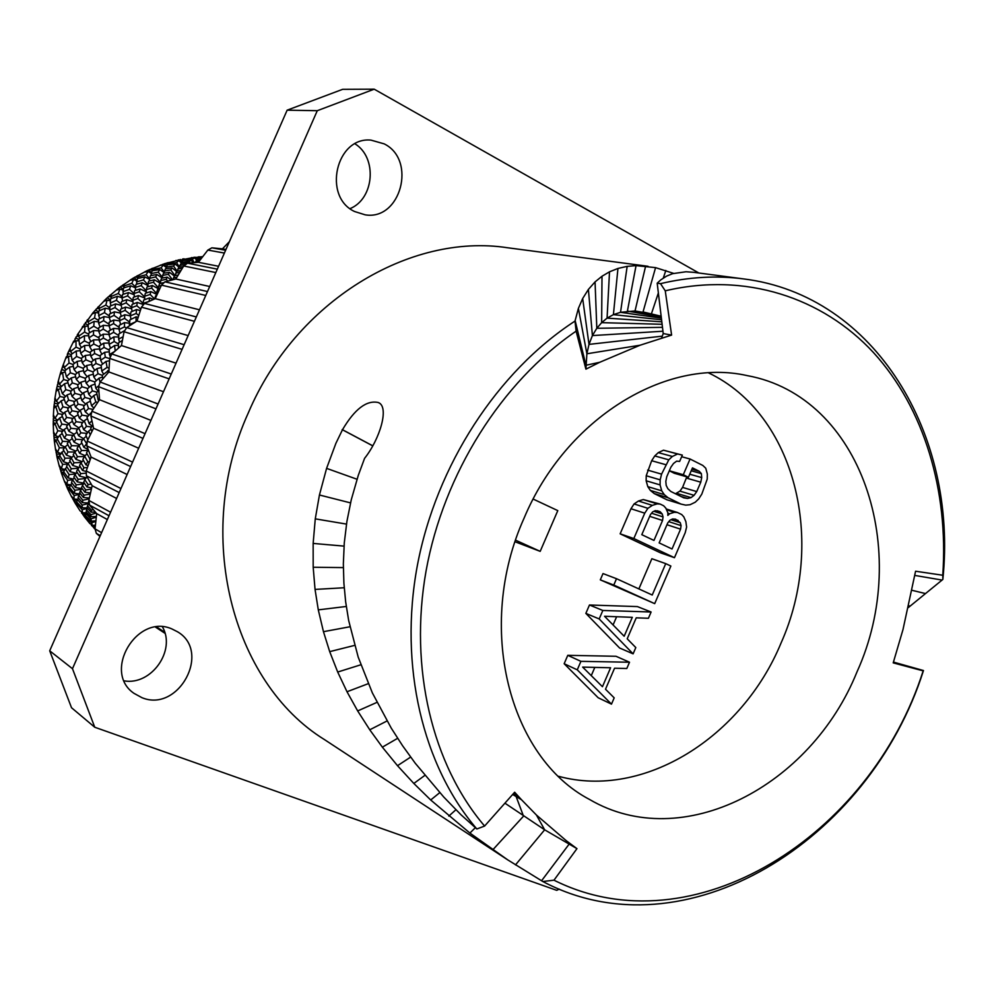 <?xml version="1.0" encoding="UTF-8"?>
<svg xmlns="http://www.w3.org/2000/svg" width="994" height="994" viewBox="0 0 994 994"><rect width="100%" height="100%" fill="white"/><g stroke="black" fill="none" stroke-linecap="round" stroke-linejoin="round"><path stroke-width="1.49" d="M513.277 793.771L521.465 799.698L514.643 792.23L484.6 826.051C432.402 764.908 408.77 668.291 426.078 570.879C443.684 473.529 501.585 382.044 576.11 331.151L575.004 321.074L578.396 308.364L582.67 298.535L588.398 289.416L595.058 281.898L602.004 276.245L609.508 271.809L617.945 268.455L627.164 266.367L636.048 265.622L655.568 267.635L673.597 273.375M515.749 795.56L521.465 799.698L536.437 815.043L566.245 840.688L576.955 848.652L553.981 880.187C692.569 949.543 870.607 836.352 923.165 670.863L893.208 662.874L902.987 629.587L915.573 571.227L942.759 575.24C948.674 490.961 924.358 408.372 873.477 352.572C822.361 297.318 745.14 271.934 665.259 290.82L671.609 335.09L640.049 345.229L599.755 362.276L585.913 369.159L576.11 331.151M524.111 518.073C475.132 626.692 508.94 757.341 589.604 799.499C682.418 853.896 810.856 786.453 856.99 671.907C912.045 550.775 861.574 396.382 747.239 375.62C666.402 357.281 565.984 418.064 524.111 518.073M515.352 794.566L513.749 793.249M521.465 799.698L512.643 794.479M504.927 803.177L544.65 829.804L576.955 848.652M553.981 880.187L542.811 881.516L507.748 859.885L469.901 833.071L430.7 799.984L413.827 783.458L397.501 765.691L382.367 747.165L369.768 729.795L357.666 710.934L347.005 691.749L337.699 672.043L329.697 651.642L323.46 631.687L318.291 609.869L315.048 589.417L313.185 567.251L313.147 543.432L315.272 518.856L319.434 495L326.591 468.36L335.885 443.361L342.483 429.731C354.709 409.043 366.637 399.961 378.254 402.508C389.71 406.583 379.969 439.062 364.574 458.346L358.262 475.43L351.255 499.833L346.894 521.515L344.272 543.022L343.352 563.884L343.899 583.229L345.663 601.879L348.67 620.529L358.188 657.084L372.365 692.905L391.238 728.105L402.62 745.798L415.231 763.218L443.771 797.051L461.03 814.807L476.847 828.984C422.823 766.088 398.631 666.005 417.343 565.549C436.316 465.167 497.41 371.582 575.004 321.074M693.452 272.294L685.984 271.76L672.64 273.661L666.601 276.108L660.811 279.848L657.196 283.178L660.501 283.65C688.917 276.928 716.624 275.35 743.636 278.916C875.528 295.255 957.905 435.198 942.846 579.44L908.379 607.545M507.748 859.885L324.466 739.598C231.677 682.344 193.097 534.089 248.413 412.647C295.628 301.406 409.665 232.72 507.375 247.73L648.013 266.293M661.582 338.072L663.222 333.574L657.196 283.178M671.609 335.09L663.222 333.574M660.501 283.65L665.259 290.82M650.349 313.694L635.042 310.948L620.529 312.315L613.41 314.638L607.073 318.142L601.643 322.652L596.81 328.281L592.399 335.587L588.995 344.384L586.882 353.777L585.913 369.159M476.847 828.984L484.6 826.051M942.759 575.24L942.846 579.44M542.811 881.516C684.617 956.65 869.626 840.936 923.476 670.54L893.444 662.091M342.16 429.619L372.787 445.884M342.483 429.731L372.812 445.834M559.262 889.108L556.727 890.338L94.753 727.248L72.475 668.701L317.272 110.707L374.204 89.174L698.906 273.015M141.943 697.676L133.979 693.34C102.084 671.795 136.936 613.112 171.987 628.978L177.516 631.786C211.685 651.505 178.647 712.996 141.943 697.676M354.597 211.523C322.354 196.775 336.047 136.551 370.961 140.117L384.193 143.869C417.033 159.984 400.632 220.879 365.171 214.828L354.597 211.523M72.475 668.701L49.7 650.809L287.142 110.172L342.669 89.311L374.204 89.174M317.272 110.707L287.142 110.172M49.7 650.809L71.518 707.728L94.753 727.248M162.482 626.903C176.186 650.424 151.374 685.636 124.225 680.878M355.02 143.844C377.558 157.673 374.303 198.788 350.074 208.616M158.096 403.999L100.133 382.007L108.868 371.942L109.7 358.399L111.813 353.963L121.43 345.552L124.076 331.748L126.698 327.61L136.986 320.987L141.446 307.183L144.515 303.431L155.238 298.672L161.45 285.141L164.917 281.836L175.826 279.003L183.728 265.994L187.518 263.199L198.378 262.304L207.845 250.078L211.896 247.817L222.445 248.848L229.403 241.641M169.142 378.863L109.7 358.399M108.868 371.942L163.488 391.723M99.947 536.412L96.356 533.368L95.039 528.883L96.679 513.625L89.609 505.114L88.851 500.417L92.156 485.718L86.403 475.778L86.217 470.97L91.1 457.078L86.826 445.896L87.236 441.05L93.56 428.228L90.901 416.014L91.895 411.205L99.512 399.675L98.568 386.666L100.133 382.007M155.971 408.845L98.568 386.666M99.512 399.675L150.902 420.387M145.062 433.67L91.895 411.205M142.999 438.391L90.901 416.014M93.56 428.228L138.663 448.257M132.575 462.123L87.236 441.05M130.624 466.559L86.826 445.896M91.1 457.078L127.133 474.523M120.97 488.539L86.217 470.97M119.193 492.577L86.403 475.778M92.156 485.718L116.609 498.466M110.57 512.221L88.851 500.417M109.017 515.762L89.609 505.114M96.679 513.625L107.352 519.551M101.587 532.66L95.039 528.883M100.282 535.642L96.356 533.368M164.681 632.234L156.704 627.015M165.004 633.34L155.561 627.152M171.266 374.03L111.813 353.963M121.43 345.552L176.037 363.158M182.088 349.366L124.076 331.748M184.138 344.707L126.698 327.61M136.986 320.987L188.152 335.574M194.426 321.298L141.446 307.183M196.327 316.937L144.515 303.431M155.238 298.672L199.471 309.793M205.77 295.466L161.45 285.141M207.485 291.54L164.917 281.836M175.826 279.003L209.697 286.508M215.822 272.555L183.728 265.994M217.326 269.15L187.518 263.199M198.378 262.304L218.581 266.28M224.395 253.06L207.845 250.078M225.626 250.252L211.896 247.817M222.445 248.848L225.973 249.469M91.895 431.558L90.703 428.215L92.889 425.196M90.28 434.813L88.615 431.16L91.063 429.222M90.243 459.476L86.503 452.879L88.292 449.797M90.976 457.451L89.646 459.228M136.041 321.584L136.091 316.85L138.166 317.26M129.506 325.783L129.879 319.882L136.091 316.85M135.718 321.795L129.319 324.628M119.553 342.234L118.634 339.078L118.845 333.947L124.635 330.592M123.094 336.755L118.634 339.078M118.41 348.173L118.522 342.905L122.399 340.395M115.217 350.957L114.558 345.514L118.472 345.253M110.396 356.921L109.415 354.597L109.216 349.118L114.558 345.514M114.621 351.478L109.415 354.597M109.303 351.777L104.618 352.311L105.302 357.194L109.675 358.623M109.539 360.747L105.985 361.443L107.091 367.37L109.067 368.227M103.575 374.179L101.773 371.023L101.139 365.245L105.985 361.443M107.091 367.37L101.773 371.023M108.955 370.203L102.283 375.297L102.755 378.95M108.222 372.675L107.75 370.551M100.046 382.268L99.04 378.18L102.506 377.037M98.046 391.151L95.797 388.132L94.691 382.118L99.04 378.18M98.878 385.697L95.797 388.132M99.45 398.867L98.17 399.936L96.654 392.58L98.816 390.381M98.816 400.719L98.17 399.936M97.698 402.384L95.834 401.936L93.784 395.525L96.952 394.034M93.896 408.149L91.56 405.726L89.957 399.538L93.784 395.525M95.834 401.936L91.56 405.726M91.746 397.662L88.628 394.146L87.41 388.915L90.963 385.56L92.417 390.903L88.628 394.146M97.002 392.22L92.417 390.903M95.039 384.069L90.963 385.56M89.361 387.064L86.105 383.088L85.136 378.466L88.578 375.533L89.622 380.18L86.105 383.088M94.877 381.944L89.622 380.18M87.857 388.492L81.918 386.753L80.812 382.243L85.608 380.764M81.918 386.753L78.824 389.586L77.656 385.063L80.812 382.243M82.601 393.562L78.824 389.586M87.87 390.928L83.508 392.68L80.464 395.662L81.819 400.433L84.925 397.488L83.508 392.68M84.925 397.488L90.566 398.892M85.658 404.148L81.819 400.433M90.367 401.178L86.689 403.03L83.583 406.422L85.235 411.777L88.565 408.509L86.689 403.03M88.565 408.509L93.063 409.429M88.876 414.983L85.235 411.777M91.634 412.423L87 417.281L89.1 423.593L92.243 426.091M91.05 415.243L90.292 413.255M91.908 420.735L89.1 423.593M91.61 426.96L86.515 426.351L84.204 420.773L87.447 418.648M86.515 426.351L83.633 429.57L81.545 424.127L84.204 420.773M87.758 432.378L83.633 429.57M87.795 439.882L85.844 435.136L88.615 431.16M86.95 444.206L83.508 438.553L86.304 436.267M86.267 444.181L83.844 447.3L81.309 441.845L83.508 438.553M88.193 449.536L83.844 447.3M89.448 461.725L87.832 461.8L84.627 456.184L86.963 453.811M87.832 461.8L85.844 464.77L82.875 459.352L84.627 456.184M88.081 465.59L85.844 464.77M89.721 481.543L86.453 475.865M158.22 292.124L156.617 292.571L157.599 289.515L159.699 288.906M156.443 295.529L156.617 292.571M154.691 298.908L155.611 295.814L156.692 295.454M143.049 305.195L142.962 303.468L149.112 301.368L149.585 297.889L153.436 299.455M142.962 303.468L143.745 299.989L149.585 297.889M138.725 315.508L136.215 313.433L136.464 309.544L140.328 310.575M136.215 313.433L130.4 315.831L130.922 311.967L136.464 309.544M130.935 319.36L130.4 315.831M126.362 328.144L124.523 326.864L124.498 322.603L129.469 323.286M124.523 326.864L119.056 329.536L119.305 325.311L124.498 322.603M120.05 333.238L119.056 329.536M118.721 336.966L113.838 336.916L114.173 341.501L118.497 344.023M110.582 348.198L109.091 344.396L109.017 339.861L113.838 336.916M114.173 341.501L109.091 344.396M105.302 357.194L100.63 360.25L100.195 355.43L104.618 352.311M102.643 364.053L100.63 360.25M102.295 375.347L98.021 373.719L96.965 368.588L101.376 367.544M98.021 373.719L93.784 376.9L92.964 371.855L96.965 368.588M96.343 380.615L93.784 376.9M93.349 374.229L88.578 375.533M87.137 376.751L83.968 372.588L83.148 368.227L86.677 365.469L91.87 364.475M92.976 371.918L87.435 369.805L83.968 372.588M91.56 362.201L85.844 359.791L82.167 362.636L85.062 366.724M82.167 362.636L81.433 358.213L85.322 355.454L90.616 354.833M77.756 366.227L74.016 369.47L72.972 364.463L77.11 361.369L77.756 366.227L83.161 368.277M77.11 361.369L81.831 360.648M74.016 369.47L77.023 373.123M85.347 378.292L79.532 376.328L76.227 379.261L75.159 374.651L78.663 371.793L83.595 370.675M79.532 376.328L78.663 371.793M76.227 379.261L79.719 383.212M81.148 394.991L74.898 393.388L73.668 388.716L78.191 387.175M74.898 393.388L72.003 396.37L76.078 400.097M81.011 397.612L76.662 399.489L73.891 402.334L75.42 406.968L78.128 404.123L76.662 399.489M78.128 404.123L84.453 405.465M79.793 410.646L75.42 406.968M84.105 408.112L80.191 410.187L77.557 413.193L79.296 418.052L81.993 415.107L80.191 410.187M81.993 415.107L87.957 416.113M83.695 421.406L79.296 418.052M87.062 433.384L80.862 432.85L78.663 427.867L82.08 425.544M80.862 432.85L78.563 435.72L76.426 430.824L78.663 427.867M83.471 438.615L78.563 435.72M87.87 450.531L81.52 450.481L78.936 445.486L81.843 443.013M81.52 450.481L79.619 453.252L77.097 448.344L78.936 445.486M85.149 455.662L79.619 453.252M87.397 467.54L83.968 467.789L80.986 462.831L83.384 460.321M83.968 467.789L82.465 470.411L79.545 465.565L80.986 462.831M86.242 471.541L82.465 470.411M91.212 484.115L88.168 484.575L84.788 479.704L86.702 477.232M88.168 484.575L87.025 486.998L83.72 482.252L84.788 479.704M91.672 487.818L87.025 486.998M176.882 277.227L173.565 277.835L174.571 275.686L178.212 275.04M173.254 279.662L173.565 277.835M161.252 285.564L158.705 286.21L159.587 283.65L164.184 282.52M158.493 289.254L158.705 286.21M154.579 298.958L150.181 294.46L150.777 291.565L156.518 294.274M150.181 294.46L144.639 296.212L145.36 293.267L150.777 291.565M144.751 299.629L144.639 296.212M140.788 309.159L136.824 305.705L137.234 302.424L143.012 304.35M136.824 305.705L131.556 307.742L132.078 304.437L137.234 302.424M132.065 311.47L131.556 307.742M129.605 322.106L124.585 318.378L124.772 314.75L130.4 315.906M124.585 318.378L119.615 320.664L119.901 317.036L124.772 314.75M120.597 324.628L119.615 320.664M118.771 335.562L113.627 332.331L113.54 328.393L119.094 328.852M113.627 332.331L108.98 334.841L108.992 330.903L113.54 328.393M110.483 338.954L108.98 334.841M109.067 342.992L103.687 343.191L104.059 347.403L109.253 350.124M101.835 354.262L99.773 350.099L99.487 345.887L103.687 343.191M104.059 347.403L99.773 350.099M99.698 348.956L94.181 349.379L94.616 353.504L100.27 356.163M93.337 360.437L90.777 356.175L90.28 352.013L94.181 349.379M94.616 353.504L90.777 356.175M100.444 358.175L95.325 358.971L91.498 361.804L92.119 366.252L94.778 370.377M101.177 365.618L96.033 363.431L95.325 358.971M96.033 363.431L92.119 366.252M87.435 369.805L86.677 365.469M85.844 359.791L85.322 355.454M90.367 352.708L84.85 350.149L80.688 353.255L83.161 356.983M80.688 353.255L80.017 348.484L84.565 345.514L89.584 345.266M84.85 350.149L84.565 345.514M89.398 343.402L84.428 340.88L79.495 344.458L81.433 347.552M79.495 344.458L78.874 339.041L84.453 335.723L88.777 335.773M80.079 348.969L76.029 347.105L75.991 340.805L79.06 340.731M76.029 347.105L70.586 351.553L72.189 353.765M76.19 351.031L76.588 356.486L72.14 360.226L71.096 354.523L76.19 351.031L80.315 350.671M76.588 356.486L81.496 358.548M72.14 360.226L74.513 363.307M70.35 372.812L66.399 376.676L64.896 370.737L69.505 367.109L70.35 372.812L75.333 374.502M69.505 367.109L73.357 366.388M66.399 376.676L69.195 379.658M78.091 384.678L72.314 382.951L68.996 386.268L67.555 381.075L71.257 377.906L75.643 376.776M72.314 382.951L71.257 377.906M68.996 386.268L72.537 389.76M72.003 396.37L70.562 391.624L73.668 388.716M74.736 401.464L68.574 400.097L67.12 394.916L71.108 393.438M68.574 400.097L65.703 403.427L63.852 398.109L67.12 394.916M65.703 403.427L69.754 406.695M78.625 411.963L72.015 410.783L69.518 413.752L67.691 408.919L70.4 405.999L74.475 404.123M72.015 410.783L70.4 405.999M69.518 413.752L74.14 417.157M78.141 414.821L74.277 417.008L71.891 419.828L73.792 424.525L76.103 421.704L74.277 417.008M76.103 421.704L82.75 422.599M78.75 427.818L73.792 424.525M82.75 439.696L75.879 439.298L73.668 434.564L77.023 432.179M75.879 439.298L73.954 442.044L71.667 437.323L73.668 434.564M79.595 444.927L73.954 442.044M84.428 456.544L77.433 456.681L74.848 451.959L77.669 449.474M77.433 456.681L75.892 459.303L73.233 454.606L74.848 451.959M82.129 461.638L75.892 459.303M86.292 473.119L80.75 473.641L77.781 468.982L80.092 466.497M80.75 473.641L79.57 476.101L76.538 471.479L77.781 468.982M86.292 477.766L79.57 476.101M91.398 489.011L85.77 489.98L82.44 485.42L84.254 483.022M85.77 489.98L84.937 492.241L81.533 487.731L82.44 485.42M90.491 492.974L84.937 492.241M89.559 504.803L88.168 503.175L88.739 501.1M179.777 272.443L175.839 273.052L176.783 271.176L180.896 270.604M175.391 275.537L175.839 273.052M167.7 281.103L166.246 279.289L167.116 277.102L171.502 280.109M166.246 279.289L160.717 280.507L161.562 278.233L167.116 277.102M158.58 287.974L153.461 282.234L154.393 279.799L160.481 283.389L160.717 280.507M156.567 293.379L151.635 288.086L152.368 285.514L158.518 288.782M151.635 288.086L146.304 289.614L147.013 286.98L152.368 285.514M146.367 292.944L146.304 289.614M143.024 303.232L137.868 298.486L138.452 295.553L144.689 298.001M137.868 298.486L132.774 300.312L133.32 297.318L138.452 295.553M133.221 303.99L132.774 300.312M130.549 314.651L125.132 310.364L125.505 307.096L131.693 308.749M125.132 310.364L120.311 312.464L120.647 309.134L125.505 307.096M121.206 316.415L120.311 312.464M119.181 327.374L113.589 323.609L113.726 320.018L119.678 320.9M113.589 323.609L109.067 325.933L109.154 322.292L113.726 320.018M110.471 330.083L109.067 325.933M109.029 341.265L103.364 338.047L103.239 334.17L108.98 334.369M103.364 338.047L99.176 340.569L98.99 336.643L103.239 334.17M101.139 344.819L99.176 340.569M99.562 346.956L93.771 343.986L93.585 339.886L99.139 339.836M93.771 343.986L89.721 346.707L92.044 350.832M89.721 346.707L89.323 342.508L93.585 339.886M99.052 337.972L93.498 334.879L88.926 337.823L90.889 341.538M93.498 334.879L93.56 330.542L98.791 330.816M88.926 337.823L88.615 333.325L93.56 330.542M84.428 340.88L84.453 335.723M88.677 334.27L84.577 332.033L78.588 336.233L79.88 338.432M78.588 336.233L78.327 333.624L77.358 334.742L92.964 312.762L106.296 298.622L119.143 287.713L132.923 278.308L147.46 270.492L164.755 263.621L176.497 260.751M78.924 339.538L76.066 338.109L76.116 336.867L78.551 335.873M77.147 336.047L77.358 334.742M75.991 340.805L73.307 342.47L74.674 340.408L75.097 341.352M74.674 340.408L76.116 336.867M76.066 338.109L74.923 338.979M71.133 354.709L68.313 353.529L68.263 352.224L73.73 341.141M69.294 349.975L70.139 348.795L70.586 351.553M69.22 351.255L70.487 350.969M72.972 364.5L69.021 363.009L68.462 356.374L66.026 358.126L67.194 355.852L67.766 356.871M67.194 355.852L68.313 353.529M68.462 356.374L71.357 356.026M69.021 363.009L64.163 367.631L66.076 369.805M67.878 380.801L63.641 379.534L62.535 372.638L65.219 372.054M63.641 379.534L59.379 384.268L61.603 386.343M71.133 391.077L65.79 389.673L62.336 393.587L60.373 387.461L64.473 383.783L68.014 382.752M65.79 389.673L64.473 383.783M62.336 393.587L65.579 396.42M68.611 407.925L62.945 406.857L61.143 400.831L64.349 399.551M62.945 406.857L60.013 410.771L57.553 404.521L61.143 400.831M60.013 410.771L63.666 413.367M73.071 418.412L66.586 417.468L64.163 420.773L61.889 415.368L64.709 412.199L68.263 410.46M66.586 417.468L64.709 412.199M64.163 420.773L68.698 423.692M77.805 428.998L70.897 428.29L68.81 431.21L66.598 426.314L68.897 423.456L72.487 421.332M70.897 428.29L68.897 423.456M68.81 431.21L74.09 434.266M78.675 445.896L71.568 445.685L69.182 440.839L72.264 438.565M71.568 445.685L69.878 448.505L75.792 451.127M81.359 462.446L74.003 462.782L71.22 457.973L73.804 455.637M74.003 462.782L72.699 465.453L79.16 467.503M85.77 478.437L78.166 479.344L74.997 474.635L77.085 472.324M78.166 479.344L77.221 481.829L84.105 483.221M90.268 493.993L83.993 495.211L80.452 490.626L82.067 488.439M83.993 495.211L83.397 497.472L89.373 498.019M93.361 509.636L91.398 510.171L87.497 505.76L88.69 503.784M91.398 510.171L91.125 512.171L95.412 512.109M182.287 268.33L177.976 268.877L177.553 271.064M172.571 279.836L168.359 274.332L169.402 272.294L174.41 276.034M168.359 274.332L162.656 275.425L162.407 278.059L156.878 274.481L155.66 276.916L149.572 278.345L150.417 275.736L156.878 274.481M153.461 282.234L147.944 283.675L147.969 286.707M144.664 296.945L139.334 291.776L140.117 288.956L146.342 291.776M139.334 291.776L134.041 293.541L134.401 296.933M131.606 307.432L126.139 302.859L126.735 299.679L132.947 301.704M126.139 302.859L121.119 304.909L121.889 308.6M119.715 319.422L114.049 315.359L114.409 311.83L120.46 313.098M114.049 315.359L109.315 317.67L110.558 321.584M108.98 332.642L103.214 329.113L103.314 325.286L109.067 325.858M103.214 329.113L98.816 331.648L100.568 335.711M98.816 331.648L98.717 327.734L103.314 325.286M109.104 324.243L103.587 320.64L98.654 323.348L100.121 326.976M103.587 320.64L103.96 316.614L109.328 317.471M98.654 323.348L98.642 319.161L103.96 316.614M98.741 329.176L93.759 326.206L94.157 321.385L98.642 321.894M93.759 326.206L88.379 329.536L88.143 324.466L94.157 321.385M88.379 329.536L89.895 332.592M84.577 332.033L85.024 326.107L88.218 326.343M82.651 326.43L82.117 327.672L85.024 326.107M177.044 260.714L191.979 257.806M192.998 257.819L202.751 256.601M67.281 354.448L68.263 352.224M66.312 356.734L62.784 365.978L63.492 364.736L64.163 367.631M94.529 528.733L91.15 524.385M90.442 523.776L92.367 525.441L95.412 525.13M95.809 521.428L91.634 522.807L84.204 516.569L89.969 523.689M84.204 516.569L81.21 511.55M80.887 511.227L82.49 512.805L86.292 512.767M87.46 508.344L82.179 509.711L76.401 503.312L76.103 504.48L75.184 503.212L80.179 511.003M75.184 503.212L71.369 496.13L73.954 499L77.619 499.323M79.396 494.503L74.128 495.484L68.884 488.799L68.387 490.129L67.58 488.775L71.754 497.162M67.58 488.775L64.535 481.208L66.896 484.19L70.45 484.836M72.699 479.704L67.58 480.313L62.908 473.38L62.187 474.859L61.516 473.442L64.796 482.326M61.516 473.442L59.28 465.478L61.404 468.534L64.846 469.516M67.741 464.086L62.634 464.347L58.547 457.24L57.602 458.843L57.056 457.389L59.404 466.671M57.056 457.389L55.676 449.114L57.553 452.22L60.82 453.5M64.424 447.872L59.367 447.785L55.863 440.578L54.682 442.268L54.285 440.777L55.664 450.344M54.285 440.777L53.763 432.303L55.391 435.434L58.447 436.975M62.746 431.234L57.814 430.812L54.919 423.568L53.49 425.333L53.229 423.842L53.614 433.57M53.229 423.842L53.601 415.256L54.981 418.375L57.776 420.139M62.759 414.386L58 413.641L55.726 406.447L54.036 408.248L53.912 406.757L53.303 416.548M53.912 406.757L55.179 398.172L56.31 401.241L58.832 403.191M64.461 397.501L59.951 396.482L58.261 389.399L56.323 391.214L56.347 389.735L54.745 399.464M56.347 389.735L58.484 381.274L59.379 384.268M62.535 372.638L60.336 374.44L60.497 372.986L57.913 382.541M60.497 372.986L62.784 365.978M62.858 367.221L63.976 366.836M65.008 370.65L62.137 369.681L61.976 368.314M61.293 372.004L62.038 373.048M62.137 369.681L61.23 370.625M58.124 383.734L59.093 383.286M60.696 387.163L57.627 386.343L57.354 384.939M57.056 388.629L57.963 389.685M57.627 386.343L56.832 387.312M58.261 389.399L60.733 388.617M59.951 396.482L56.31 401.241M55.726 406.447L57.938 405.502M58 413.641L54.981 418.375M67.778 424.836L61.852 424.14L59.441 427.992L56.484 421.68L59.553 418.052L62.398 416.585M61.852 424.14L59.553 418.052M59.441 427.992L63.467 430.29M73.109 435.335L66.374 434.838L64.399 438.056L61.678 432.626L64.063 429.532L67.17 427.606M66.374 434.838L64.063 429.532M64.399 438.056L69.468 440.628M69.878 448.505L67.269 443.622L69.182 440.839M74.811 452.009L67.94 451.997L65.182 446.716L67.84 444.691M67.94 451.997L66.387 455.09L63.231 449.686L65.182 446.716M66.387 455.09L72.028 457.24M72.699 465.453L69.704 460.607L71.22 457.973M78.464 468.249L71.233 468.758L68.052 463.539L70.239 461.502M71.233 468.758L70.089 471.653L66.523 466.335L68.052 463.539M70.089 471.653L76.215 473.293M77.221 481.829L73.842 477.083L74.997 474.635M83.645 483.842L76.215 484.898L72.612 479.804L74.364 477.828M76.215 484.898L75.469 487.569L71.481 482.376L72.612 479.804M75.469 487.569L81.943 488.601M83.397 497.472L79.644 492.862L80.452 490.626M89.187 498.864L82.813 500.243L78.799 495.323L80.141 493.471M82.813 500.243L82.44 502.653L78.054 497.634L78.799 495.323M82.44 502.653L88.218 502.976M91.125 512.171L87.025 507.748L87.497 505.76M96.219 513.078L90.926 514.619L86.54 509.91L87.497 508.269M90.926 514.619L90.901 516.718L86.13 511.922L86.54 509.91M90.901 516.718L96.356 516.47M199.173 261.248L195.793 261.36L196.824 260.117L200.067 260.093M195.793 261.36L195.433 262.54M185.418 264.739L179.976 265.274L180.995 263.559L187.767 263.112M179.976 265.274L179.616 267.063M177.976 268.877L178.92 267.137L183.306 266.69M174.981 275.611L170.782 269.908L172.099 267.92L176.597 271.524M170.782 269.908L164.507 270.94L165.464 268.778L172.099 267.92M164.507 270.94L164.283 273.151M162.656 275.425L163.525 273.275L169.402 272.294M160.543 282.656L155.66 276.916M149.572 278.345L149.56 280.929M147.944 283.675L148.702 281.128L154.393 279.799M146.317 290.807L141.198 285.589L142.266 282.718L147.957 285.601M141.198 285.589L135.346 287.39L136.041 284.346L142.266 282.718M135.346 287.39L135.619 290.31M134.041 293.541L134.637 290.608L140.117 288.956M132.786 300.437L127.592 295.839L128.475 292.559L134.178 294.746M127.592 295.839L122.001 297.989L122.51 294.535L128.475 292.559M122.001 297.989L122.622 301.207M121.119 304.909L121.516 301.629L126.735 299.679M120.386 311.681L115.006 307.568L115.652 303.903L121.218 305.394M115.006 307.568L109.725 310.016L109.999 306.189L115.652 303.903M109.725 310.016L110.744 313.47M109.315 317.67L109.489 314.042L114.409 311.83M109.39 316.042L104.469 312.613L105.215 308.19L109.775 309.171M104.469 312.613L98.679 315.657L98.779 310.985L105.215 308.19M98.679 315.657L99.798 318.602M98.642 320.553L94.567 317.956L95.436 312.476L98.729 313.035M94.567 317.956L88.044 321.845L89.05 323.994M88.044 321.845L87.981 319.409L86.888 320.453M86.54 321.758L88.044 321.721M88.18 325.274L85.298 323.584L85.447 322.441M83.645 325.833L83.931 326.691M85.298 323.584L84.043 324.404M92.964 312.762L92.33 313.905L95.436 312.476M93.995 312.302L94.169 313.06M98.754 312.091L95.896 310.153L94.554 310.898M97.275 308.575L98.915 308.699M95.896 310.153L96.132 309.097M97.76 307.283L98.965 306.338L99.599 310.613M104.544 300.3L103.811 301.331L107.116 300.064L110.446 300.958M109.862 308.003L105.861 305.046L98.866 308.562M105.861 305.046L107.116 300.064M105.6 299.989L105.675 300.61M110.52 300.138L107.737 297.964L106.296 298.622M109.203 296.634L111.005 296.97M107.737 297.964L108.035 296.995M109.837 295.38L111.129 294.535L111.39 298.473M117.242 289.192L116.422 290.111L119.901 289.018L123.206 290.248M122.187 296.759L118.323 293.466L110.893 296.56M118.323 293.466L119.901 289.018M121.206 304.127L116.435 300.275L110.259 302.984L110.657 298.734L117.466 296.287L122.038 297.753M116.435 300.275L117.466 296.287M110.259 302.984L111.017 305.767M134.053 293.578L129.481 289.329L122.97 291.677L123.418 294.236M129.481 289.329L130.761 285.812L135.383 287.825M122.97 291.677L123.629 287.887L130.761 285.812M135.457 286.906L131.792 283.327L123.989 285.949L124.262 287.688M131.792 283.327L133.643 279.451L136.861 281.029M130.897 279.562L130.015 280.345L133.643 279.451M122.97 284.893L124.337 284.16L123.989 285.949M122.2 286.098L124.101 286.645M123.331 289.54L120.659 287.142L121.032 286.297M120.659 287.142L119.143 287.713M137.023 280.42L134.513 277.835L132.923 278.308M136.091 277.065L138.042 277.86M134.513 277.835L134.923 277.102M136.973 275.922L138.415 275.326L138.079 278.407M145.335 271.511L144.403 272.157L148.156 271.486L151.237 273.362M149.572 278.643L146.106 274.766L137.98 276.854M146.106 274.766L148.156 271.486M147.957 284.719L143.459 279.91L136.663 281.836L137.52 278.531L144.938 276.879L149.56 279.463M143.459 279.91L144.938 276.879M136.663 281.836L136.837 284.135M162.469 277.376L158.208 272.12L151.163 273.586L151.125 275.599M158.208 272.12L159.823 269.585L164.333 272.729M151.163 273.586L152.169 270.803L159.823 269.585M164.395 272.107L161.078 267.846L152.703 269.386L152.666 270.716M161.078 267.846L163.277 265.187L166.234 267.411M160.394 265.125L163.277 265.187M151.709 268.579L153.2 268.107L152.703 269.386M150.703 269.647L152.666 270.679M151.423 272.841L149.112 270.132L149.56 269.523M149.112 270.132L147.46 270.492M166.346 266.877L164.283 264.106L162.594 264.354M165.861 263.907L167.315 264.876M166.967 262.925L168.508 262.59L167.824 264.702M175.876 260.465L178.808 260.627L181.641 263.199M179.529 267.075L176.534 262.664L167.961 263.621M176.534 262.664L178.808 260.627M177.118 271.126L173.515 266.019L166.284 267.026L167.39 264.752L175.23 264.019L178.908 267.162M173.515 266.019L175.23 264.019M166.284 267.026L166.097 268.691M190.016 262.988L189.22 261.683L181.852 262.192L181.567 263.522M189.22 261.683L190.972 260.204L193.37 262.702M181.852 262.192L182.995 260.44L190.972 260.204M194.277 262.627L192.302 259.235L183.592 259.596L183.405 260.428M192.302 259.235L194.575 257.844L196.737 260.204M191.606 257.57L194.575 257.844M182.573 259.012L184.138 258.825L183.592 259.596M181.38 259.894L182.66 260.95M181.74 262.739L180.324 259.471M179.839 259.819L178.125 259.943M197.185 260.105L195.607 257.309L193.867 257.309M197.073 257.657L198.092 258.676M198.353 256.874L199.931 256.837L199.198 257.931M202.142 257.396L199.396 257.347M200.825 259.111L197.682 259.123L198.812 257.918L201.683 257.993M197.682 259.123L197.371 260.105M91.634 522.807L92.367 525.441M85.36 516.781L85.795 515.998M95.362 525.652L92.777 526.559L91.473 525.404M94.095 527.292L95.2 527.23M83.894 515.116L85.571 515.19M86.056 513.202L82.825 514.73M82.713 514.122L81.508 512.892M82.179 509.711L82.49 512.805M76.401 503.312L77.047 502.38M96.269 517.191L91.013 518.831L91.299 521.154L85.496 515.712L86.54 512.345M91.013 518.831L85.832 513.575M91.299 521.154L95.871 520.806M88.516 503.585L82.204 505.076L82.117 507.772L87.149 507.884M82.204 505.076L77.457 499.547L78.476 498.118M82.117 507.772L76.737 502.045L77.457 499.547M74.128 495.484L73.954 499M68.884 488.799L69.766 487.743M77.383 499.796L73.978 500.516L72.873 499.212M75.01 501.734L76.762 501.995M73.978 500.516L74.003 501.2M67.555 487.308L69.679 487.843M70.226 485.37L66.697 485.867L66.623 486.638M66.697 485.867L65.703 484.513M67.58 480.313L66.896 484.19M62.908 473.38L64.038 472.262M81.52 489.185L74.861 490.278L74.364 493.31L69.443 487.346L71.928 482.96M74.861 490.278L70.574 484.525M74.364 493.31L79.793 493.956M75.581 473.989L69.083 474.598L68.139 477.915L73.27 479.058M69.083 474.598L65.281 468.671L66.983 467.043M68.139 477.915L63.691 471.777L65.281 468.671M62.634 464.347L61.404 468.534M58.547 457.24L59.938 456.097M64.548 470.087L60.957 470.348L60.087 468.957M61.616 472.001L63.579 472.709M60.957 470.348L60.771 471.181M57.292 455.973L59.056 456.818M60.435 454.121L56.857 454.146L56.559 455.041M56.857 454.146L56.099 452.717M59.367 447.785L57.553 452.22M55.863 440.578L57.54 439.447M71.17 458.072L64.958 458.222L63.541 461.775L59.578 455.513L63.728 450.543M64.958 458.222L61.64 452.183M63.541 461.775L68.275 463.328M68.648 441.609L62.535 441.336L60.622 445.063L64.995 447.002M62.535 441.336L59.727 435.248L62.187 433.657M60.622 445.063L57.167 438.752L59.727 435.248M57.814 430.812L55.391 435.434M54.919 423.568L56.869 422.525M57.963 437.646L54.446 437.447L53.8 435.993M54.645 439.435L56.173 440.367M54.446 437.447L54.024 438.366M53.713 422.549L54.993 423.531M57.167 420.872L53.763 420.437L53.216 421.394M53.775 417.579L54.421 417.12M53.763 420.437L53.241 418.996M54.521 405.552L55.602 406.571M58.074 403.974L54.819 403.34L54.161 404.309M55.08 400.582L55.888 400.122M54.819 403.34L54.434 401.899M558.566 776.302C644.05 799.511 742.282 737.088 781.073 642.969C826.262 541.954 795.66 414.349 708.573 372.899M629.513 662.228L616.019 656.276L567.773 655.332L564.157 663.731L598.177 697.751L611.484 704.137L614.193 697.85L605.508 689.24L614.553 668.216L626.804 668.502L629.513 662.228L580.918 661.345L577.265 669.832L611.484 704.137M651.107 612.006L637.402 606.588L589.467 604.998L585.851 613.385L619.585 647.989L633.103 653.853L635.812 647.566L627.202 638.807L636.235 617.821L648.411 618.28L651.107 612.006L602.836 610.465L599.183 618.939L633.103 653.853M616.516 578.707L603.01 573.575L600.301 579.862L654.698 603.644L670.875 566.046L665.731 563.635L652.238 595.021L616.516 578.707L613.783 585.056L654.698 603.644M665.731 563.635L651.865 558.715L638.869 588.92M660.215 504.095L643.267 499.56L638.471 501.013L634.073 503.946L630.966 508.742L620.144 533.828L660.525 552.85L674.466 557.696L685.226 532.66L686.618 527.031L685.86 521.626L683.797 516.843L681.698 514.544L677.423 512.469L674.404 512.27L669.608 513.749L667.844 515.426L667.893 512.916L665.806 508.096L663.669 505.784L660.215 504.095L657.158 503.883L652.325 505.362L647.902 508.319L644.746 513.177L633.824 538.537L674.466 557.696M683.288 474.722L669.322 470.771L674.28 473.268L688.42 477.294L692.47 467.863L699.267 471.293L701.366 473.616L701.714 477.592L700.77 482.189L696.732 491.57L694.085 495.323L691.041 497.621L687.587 498.454L683.723 497.82L670.863 491.496L667.869 488.737L666.179 485.358L665.818 481.357L666.763 476.71L670.851 467.242L673.522 463.465L676.603 461.166L679.635 461.415L682.344 455.115L677.597 453.985L672.342 456.457L668.788 459.812L661.569 474.138L660.165 479.841L660.078 484.91L661.731 490.825L664.29 494.627L668.154 497.795L681.027 504.095L685.736 505.138L690.047 504.728L695.241 502.218L698.72 498.889L701.814 494.093L707.231 479.096L707.343 474.076L705.752 468.211L702.82 465.453L690.06 459.004L683.288 474.722L688.42 477.294M686.817 476.834L682.555 487.42L679.933 491.135L675.448 493.745M682.344 455.115L663.507 450.195L658.276 452.63L654.76 455.948L651.654 460.731L646.224 475.753L646.15 480.785L647.802 486.638L650.337 490.402L654.176 493.546L666.974 499.796L681.027 504.095M515.091 541.78L540.189 551.359L515.613 540.189M533.182 499.075L557.796 510.618L540.189 551.359M567.773 655.332L580.918 661.345M564.157 663.731L577.265 669.832M582.658 667.111L610.589 667.769L602.451 686.705L582.658 667.111M594.81 667.396L591.268 675.634M589.467 604.998L602.836 610.465M585.851 613.385L599.183 618.939M604.551 616.28L632.308 617.324L624.17 636.235L604.551 616.28M616.628 616.727L613.087 624.953M600.301 579.862L613.783 585.056M667.881 513.202L669.608 513.749M666.539 509.798L674.404 512.27M666.179 508.953L677.423 512.469M620.144 533.828L633.824 538.537M630.966 508.742L644.746 513.177M634.073 503.946L647.902 508.319M638.471 501.013L652.325 505.362M643.267 499.56L657.158 503.883M641.801 534.673L650.424 514.643L652.66 511.898L655.307 510.63L660.091 511.674L662.228 513.973L663.048 516.905L662.551 520.483L653.965 540.438L641.801 534.673M675.572 519.166L680.256 522.695L681.064 525.602L680.567 529.156L672.031 548.999L659.146 542.898L667.719 522.968L669.931 520.235L672.553 518.967L675.572 519.166M657.196 510.754L660.091 511.674M653.866 511.314L662.228 513.973M651.567 513.239L663.048 516.905M649.703 516.333L662.551 520.483M673.907 519.054L678.144 520.409M670.987 519.725L680.256 522.695M668.788 521.651L681.064 525.602M666.962 524.733L680.567 529.156M681.648 456.731L690.06 459.004M654.176 493.546L668.154 497.795M650.337 490.402L664.29 494.627M647.802 486.638L661.731 490.825M646.15 480.785L660.078 484.91M646.224 475.753L660.165 479.841M647.616 470.112L661.569 474.138M651.654 460.731L665.657 464.645M654.76 455.948L668.788 459.812M658.276 452.63L672.342 456.457M663.507 450.195L677.597 453.985M680.977 496.466L687.587 498.454M676.914 493.397L691.041 497.621M679.933 491.135L694.085 495.323M682.555 487.42L696.732 491.57M686.556 478.126L700.77 482.189M689.737 474.213L701.714 477.592M691.215 470.783L701.366 473.616M691.886 469.23L699.267 471.293M492.825 849.795L523.503 816.173L516.135 796.542M582.67 298.535L588.995 344.384L662.228 336.158M578.396 308.364L586.882 353.777L640.049 345.229M575.128 320.478L585.913 365.283L599.755 362.276M588.398 289.416L592.399 335.587L662.948 331.226M595.058 281.898L596.81 328.281L662.501 327.337M602.004 276.245L601.643 322.652L662.153 324.292M609.508 271.809L607.073 318.142L661.855 321.808M617.945 268.455L613.41 314.638L661.619 319.757M627.164 266.367L620.529 312.315L661.432 318.179M636.048 265.622L627.413 311.072L661.296 317.074M645.653 266.019L635.042 310.948L661.221 316.415M655.568 267.635L643.031 311.954L661.196 316.254M665.831 270.467L663.321 278.009M658.388 292.857L651.381 313.93M661.035 314.825L660.538 316.104M942.039 580.061L914.84 575.427M925.203 593.505L912.045 590.312M910.044 606.141L908.789 605.744M541.556 880.783L569.04 844.241L566.245 840.688M515.488 864.892L544.65 829.804L536.437 815.043M469.901 833.071L475.144 827.878M448.816 816.086L455.923 809.737M430.7 799.984L439.758 792.653M413.827 783.458L424.873 775.382M397.501 765.691L410.646 757.093M382.367 747.165L397.637 738.306M369.768 729.795L387.026 720.973M357.666 710.934L376.962 702.373M347.005 691.749L368.24 683.686M337.699 672.043L360.834 664.787M329.697 651.642L354.609 645.392M323.46 631.687L349.963 626.754M318.291 609.869L346.285 606.464M315.048 589.417L344.222 587.752M313.185 567.251L343.352 567.599M313.147 543.432L344.036 546.116M315.272 518.856L346.496 524.099M319.434 495L350.534 502.889M326.591 468.36L357.008 479.245M743.636 278.916L693.352 272.281M378.254 402.508L379 402.918"/></g></svg>
